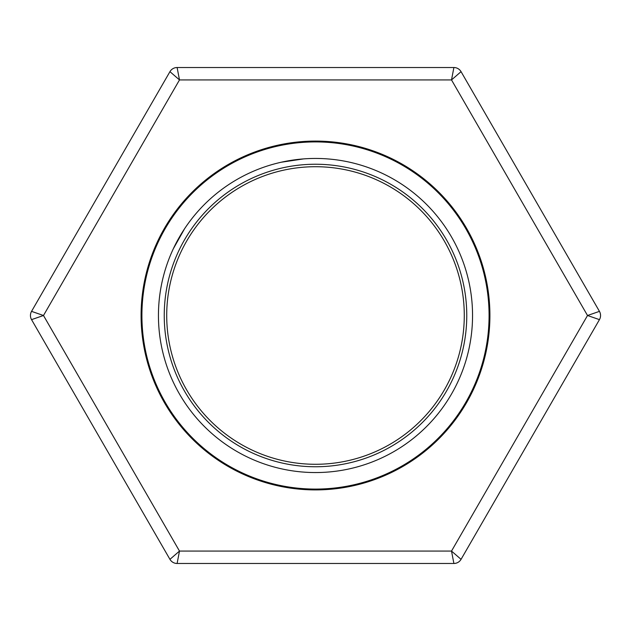 <?xml version="1.0" encoding="UTF-8"?>
<svg xmlns="http://www.w3.org/2000/svg" width="631" height="631" viewBox="0 0 631 631"><rect width="100%" height="100%" fill="white"/><g stroke="black" fill="none" stroke-linecap="round" stroke-linejoin="round"><path stroke-width="0.95" d="M472.548 315.5A157.048 157.048 0 0 1 236.972 451.512A157.048 157.048 0 0 1 236.972 179.488A157.048 157.048 0 0 1 472.548 315.5M489.08 315.5A173.58 173.58 0 0 1 228.706 465.828A173.58 173.58 0 0 1 228.706 165.172A173.58 173.58 0 0 1 489.08 315.5M466.766 315.5A151.266 151.266 0 0 1 239.867 446.496A151.266 151.266 0 0 1 239.867 184.504A151.266 151.266 0 0 1 466.766 315.5M464.282 315.5A148.782 148.782 0 0 1 241.105 444.35A148.782 148.782 0 0 1 241.105 186.65A148.782 148.782 0 0 1 464.282 315.5M169.944 559.342L31.55 319.633A8.266 8.266 0 0 1 31.55 311.367L169.944 71.658A8.266 8.266 0 0 1 177.106 67.525L453.894 67.525L451.512 79.924L179.488 79.924L177.106 67.525A8.266 8.266 0 0 0 169.944 71.658L179.488 79.924L43.484 315.5L31.55 311.367A8.266 8.266 0 0 0 31.55 319.633L43.484 315.5L179.488 551.076L169.944 559.342A8.266 8.266 0 0 0 177.106 563.475L453.894 563.475A8.266 8.266 0 0 0 461.056 559.342L451.512 551.076L587.516 315.5L451.512 79.924L461.056 71.658L599.45 311.367L587.516 315.5L599.45 319.633L461.056 559.342A8.266 8.266 0 0 1 453.894 563.475L451.512 551.076L179.488 551.076L177.106 563.475A8.266 8.266 0 0 1 169.944 559.342M315.5 489.908A174.408 174.408 0 0 1 164.454 228.296A174.408 174.408 0 0 1 466.546 228.296A174.408 174.408 0 0 1 315.5 489.908M461.056 71.658A8.266 8.266 0 0 0 453.894 67.525A8.266 8.266 0 0 1 461.056 71.658M599.45 319.633A8.266 8.266 0 0 0 599.45 311.367A8.266 8.266 0 0 1 599.45 319.633M173.399 248.63L184.433 228.982M281.237 162.23L303.527 158.909"/></g></svg>
